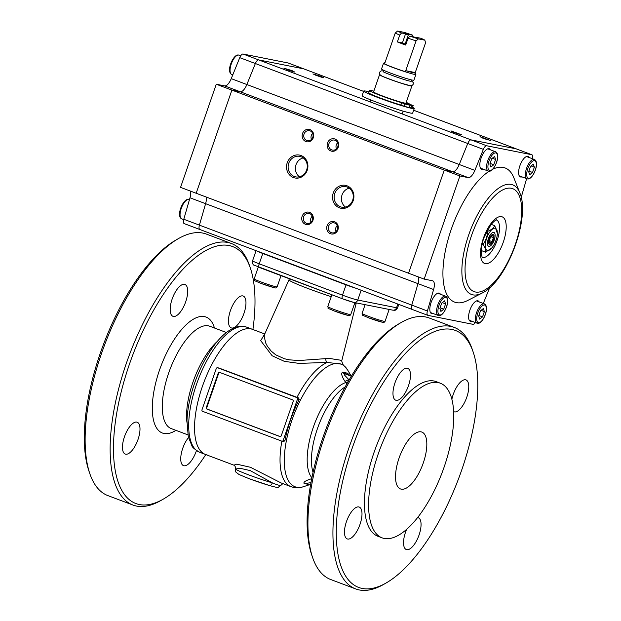 <?xml version="1.0" encoding="UTF-8"?>
<svg xmlns="http://www.w3.org/2000/svg" width="621" height="621" viewBox="0 0 621 621"><rect width="100%" height="100%" fill="white"/><g stroke="black" fill="none" stroke-linecap="round" stroke-linejoin="round"><path stroke-width="0.93" d="M337.366 229.491A5.1 4.665 101.2 0 1 332.002 232.852A5.1 4.665 101.2 0 1 331.327 232.658A5.1 4.665 101.2 0 1 328.509 226.564A5.1 4.665 101.2 0 1 333.989 222.838A5.1 4.665 101.2 0 1 334.657 223.032A5.1 4.665 101.2 0 1 337.366 229.491M337.925 229.786A6.319 5.775 -78.8 0 0 334.572 221.79A6.319 5.775 -78.8 0 0 327.096 225.71A6.319 5.775 -78.8 0 0 330.442 233.706A6.319 5.775 -78.8 0 0 337.925 229.786M312.379 220.082A5.1 4.665 101.2 0 1 307.015 223.444A5.1 4.665 101.2 0 1 306.339 223.25A5.1 4.665 101.2 0 1 303.522 217.156A5.1 4.665 101.2 0 1 309.002 213.43A5.1 4.665 101.2 0 1 309.677 213.624A5.1 4.665 101.2 0 1 312.379 220.082M312.937 220.377A6.319 5.775 -78.8 0 0 309.584 212.382A6.319 5.775 -78.8 0 0 302.109 216.302A6.319 5.775 -78.8 0 0 305.462 224.297A6.319 5.775 -78.8 0 0 312.937 220.377M337.777 146.735A5.1 4.665 101.2 0 1 332.414 150.096A5.1 4.665 101.2 0 1 331.738 149.902A5.1 4.665 101.2 0 1 328.92 143.808A5.1 4.665 101.2 0 1 334.401 140.082A5.1 4.665 101.2 0 1 335.068 140.276A5.1 4.665 101.2 0 1 337.777 146.735M338.336 147.03A6.319 5.775 -78.8 0 0 334.983 139.034A6.319 5.775 -78.8 0 0 327.508 142.954A6.319 5.775 -78.8 0 0 330.853 150.957A6.319 5.775 -78.8 0 0 338.336 147.03M312.79 137.326A5.1 4.665 101.2 0 1 307.426 140.688A5.1 4.665 101.2 0 1 306.751 140.493A5.1 4.665 101.2 0 1 303.933 134.4A5.1 4.665 101.2 0 1 309.413 130.674A5.1 4.665 101.2 0 1 310.089 130.868A5.1 4.665 101.2 0 1 312.79 137.326M313.349 137.621A6.319 5.775 -78.8 0 0 309.995 129.626A6.319 5.775 -78.8 0 0 302.52 133.546A6.319 5.775 -78.8 0 0 305.874 141.541A6.319 5.775 -78.8 0 0 313.349 137.621M352.658 200.273A10.448 9.548 101.2 0 1 341.674 207.15A10.448 9.548 101.2 0 1 340.292 206.754A10.448 9.548 101.2 0 1 334.525 194.28A10.448 9.548 101.2 0 1 345.742 186.649A10.448 9.548 101.2 0 1 347.123 187.045A10.448 9.548 101.2 0 1 352.658 200.273M353.217 200.567A11.667 10.658 -78.8 0 0 347.03 185.803A11.667 10.658 -78.8 0 0 333.229 193.046A11.667 10.658 -78.8 0 0 339.415 207.81A11.667 10.658 -78.8 0 0 353.217 200.567M299.462 176.791A10.448 9.548 101.2 0 1 296.023 164.697A10.448 9.548 101.2 0 1 303.219 157.905M294.292 176.48A10.448 9.548 101.2 0 1 288.517 163.998A10.448 9.548 101.2 0 1 299.741 156.376A10.448 9.548 101.2 0 1 301.115 156.771A10.448 9.548 101.2 0 1 306.658 169.999A10.448 9.548 101.2 0 1 295.666 176.876A10.448 9.548 101.2 0 1 294.292 176.48M307.216 170.294A11.667 10.658 -78.8 0 0 301.03 155.529A11.667 10.658 -78.8 0 0 287.228 162.764A11.667 10.658 -78.8 0 0 293.407 177.528A11.667 10.658 -78.8 0 0 307.216 170.294M243.603 89.991A9.719 3.912 110.6 0 0 246.863 84.534L255.363 63.528A4.859 1.956 -69.4 0 1 257.001 60.796A4.859 1.956 110.6 0 0 255.363 63.528L246.863 84.534A9.719 3.912 -69.4 0 1 243.603 89.991A9.719 3.912 -69.4 0 1 240.249 91.768A9.719 3.912 110.6 0 0 243.603 89.991M216.271 84.231L180.556 187.371L408.556 273.224L444.271 170.084L452.631 171.745A9.719 3.912 110.6 0 0 455.985 169.968A9.719 3.912 110.6 0 0 459.245 164.503L467.753 143.498L459.245 164.503L231.245 78.65A9.719 3.912 -69.4 0 1 227.985 84.114A9.719 3.912 -69.4 0 1 224.631 85.892L216.271 84.231L231.889 90.107L240.249 91.768L224.631 85.892M433.605 289.533L427.403 310.989L199.403 225.136A4.859 1.956 110.6 0 0 199.054 228.124A4.859 1.956 -69.4 0 1 199.403 225.136L205.605 203.68L417.987 283.65A9.719 3.912 110.6 0 0 418.686 277.68A9.719 3.912 110.6 0 0 418.562 276.997A9.719 3.912 110.6 0 1 418.686 277.68A9.719 3.912 110.6 0 1 417.987 283.65L411.785 305.113L417.987 283.65L433.605 289.533A9.719 3.912 110.6 0 0 434.296 283.556A9.719 3.912 110.6 0 0 432.783 280.839A9.719 3.912 110.6 0 0 432.527 280.762L424.174 279.108L408.556 273.224L444.271 170.084L231.889 90.107L240.249 91.768L452.631 171.745L444.271 170.084L459.889 175.96L424.174 279.108M205.605 203.68A9.719 3.912 110.6 0 0 206.304 197.703A9.719 3.912 110.6 0 0 206.18 197.02A9.719 3.912 -69.4 0 1 206.304 197.703A9.719 3.912 -69.4 0 1 205.605 203.68L199.403 225.136L183.785 219.26L189.987 197.796L205.605 203.68M199.054 228.124A4.859 1.956 110.6 0 0 199.815 229.483A4.859 1.956 110.6 0 0 199.939 229.522A4.859 1.956 -69.4 0 1 199.815 229.483A4.859 1.956 -69.4 0 1 199.054 228.124M184.328 223.638A4.859 1.956 -69.4 0 1 184.196 223.607L412.197 309.46A4.859 1.956 110.6 0 1 411.444 308.094A4.859 1.956 110.6 0 1 411.785 305.113A4.859 1.956 110.6 0 0 411.444 308.094A4.859 1.956 110.6 0 0 412.197 309.46A4.859 1.956 110.6 0 0 412.328 309.491A4.859 1.956 110.6 0 1 412.197 309.46L427.815 315.336A4.859 1.956 110.6 0 0 427.939 315.375L473 324.325A4.859 1.956 110.6 0 0 474.677 323.432A4.859 1.956 110.6 0 0 475.352 322.555M303.98 68.954A4.859 1.956 110.6 0 0 303.863 68.892A4.859 1.956 110.6 0 0 303.739 68.861A4.859 1.956 -69.4 0 1 303.863 68.892L363.603 91.388L303.739 68.861L258.678 59.911A4.859 1.956 110.6 0 0 257.001 60.796A4.859 1.956 -69.4 0 1 258.678 59.911L303.739 68.861L288.121 62.977A4.859 1.956 -69.4 0 1 288.245 63.016A4.859 1.956 -69.4 0 1 288.361 63.07M516.361 148.924A4.859 1.956 110.6 0 0 516.245 148.869A4.859 1.956 110.6 0 0 516.121 148.83L471.06 139.88L516.121 148.83L413.648 110.251M315.569 75.164L321.523 77.229M321.073 76.375L312.93 73.961L323.859 77.858L321.073 76.375M286.491 69.389L292.444 71.446M291.994 70.6L283.844 68.178L294.773 72.083L291.994 70.6M482.144 137.885L488.098 139.95M482.804 138.141L490.924 140.633L480.025 136.659L482.804 138.141M453.718 132.366L461.838 134.858L450.939 130.884L453.718 132.366M532.376 158.728A4.859 1.956 110.6 0 0 532.624 156.112A4.859 1.956 110.6 0 0 531.863 154.745A4.859 1.956 110.6 0 0 531.739 154.714L486.678 145.764L471.06 139.88A4.859 1.956 110.6 0 0 469.383 140.773A4.859 1.956 110.6 0 0 467.753 143.498L239.753 57.652A4.859 1.956 -69.4 0 1 241.383 54.92A4.859 1.956 -69.4 0 1 243.059 54.027L288.121 62.977M196.174 193.255L231.889 90.107L196.174 193.255M453.066 132.11L459.012 134.175M349.219 188.179A10.448 9.548 -78.8 0 0 341.62 196.484A10.448 9.548 -78.8 0 0 345.47 207.072M312.658 133.368A5.1 4.665 -78.8 0 0 311.455 139.438M337.645 142.776A5.1 4.665 -78.8 0 0 336.435 148.846M312.247 216.124A5.1 4.665 -78.8 0 0 311.036 222.194M337.234 225.532A5.1 4.665 -78.8 0 0 336.023 231.602M190.569 191.144A9.719 3.912 -69.4 0 1 190.686 191.827A9.719 3.912 -69.4 0 1 189.987 197.796M184.196 223.607A4.859 1.956 -69.4 0 1 183.443 222.24A4.859 1.956 -69.4 0 1 183.785 219.26M231.245 78.65L239.753 57.652M468.25 177.622L452.631 171.745A9.719 3.912 110.6 0 0 455.985 169.968A9.719 3.912 110.6 0 0 459.245 164.503L474.863 170.387A9.719 3.912 110.6 0 1 471.603 175.844A9.719 3.912 110.6 0 1 468.25 177.622L459.889 175.96M427.403 310.989A4.859 1.956 110.6 0 0 427.054 313.978A4.859 1.956 110.6 0 0 427.815 315.336M519.831 192.914A58.553 23.544 110.6 0 0 511.153 184.414A58.553 23.544 110.6 0 0 468.676 234.994A58.553 23.544 110.6 0 0 472.907 294.859A58.553 23.544 110.6 0 0 482.106 293.089C506.713 281.74 530.839 217.668 519.831 192.914L513.87 177.839A71.687 28.83 110.6 0 0 492.779 169.207M489.146 171.249A71.687 28.83 110.6 0 0 451.242 229.366A71.687 28.83 110.6 0 0 467.683 300.486L482.106 293.089M413.656 110.235L516.245 148.869A4.859 1.956 110.6 0 0 516.121 148.83L531.739 154.714M243.059 54.027L471.06 139.88A4.859 1.956 110.6 0 0 469.383 140.773A4.859 1.956 110.6 0 0 467.753 143.498L483.363 149.382L474.863 170.387M486.678 145.764A4.859 1.956 110.6 0 0 485.001 146.649A4.859 1.956 110.6 0 0 483.363 149.382M490.443 149.84A10.937 4.401 110.6 0 0 489.301 148.761A10.937 4.401 110.6 0 0 489.022 148.675A10.937 4.401 110.6 0 0 481.089 158.122A10.937 4.401 110.6 0 0 481.593 169.222A10.937 4.401 110.6 0 0 483.161 169.168M529.224 157.54A10.937 4.401 110.6 0 0 528.083 156.461A10.937 4.401 110.6 0 0 527.803 156.383A10.937 4.401 110.6 0 0 519.87 165.83A10.937 4.401 110.6 0 0 520.375 176.931A10.937 4.401 110.6 0 0 521.943 176.869M440.436 294.238A10.937 4.401 110.6 0 0 439.303 293.159A10.937 4.401 110.6 0 0 439.016 293.081A10.937 4.401 110.6 0 0 431.083 302.528A10.937 4.401 110.6 0 0 431.595 313.628A10.937 4.401 110.6 0 0 433.163 313.566M479.218 301.938A10.937 4.401 110.6 0 0 478.077 300.859A10.937 4.401 110.6 0 0 477.797 300.781A10.937 4.401 110.6 0 0 469.864 310.228A10.937 4.401 110.6 0 0 470.376 321.329A10.937 4.401 110.6 0 0 471.937 321.267M483.285 303.467L489.635 287.795M521.205 197.385L526.624 178.631M405.257 34.264L408.269 34.993L405.327 43.501L406.142 43.757M397.58 31.05L404.015 32.331A14.578 0.885 -160.9 0 1 412.53 35.133L409.208 34.473A7.289 0.442 -160.9 0 0 404.341 33.278A7.289 0.442 -160.9 0 0 404.876 33.612L401.562 32.952A14.578 0.885 -160.9 0 1 397.58 31.05L395.251 33.037L384.578 63.862A17.008 1.032 19.1 0 0 392.953 67.379A17.008 1.032 19.1 0 0 405.404 71.702L406.406 70.802A15.921 0.97 19.1 0 0 415.131 72.843A15.921 0.97 19.1 0 0 414.611 72.432L406.406 70.802M415.131 72.843L415.876 74.38A17.132 1.04 -160.9 0 1 415.891 74.45A17.132 1.04 -160.9 0 1 392.868 67.487A17.132 1.04 -160.9 0 1 383.514 63.241A17.132 1.04 -160.9 0 1 383.561 63.187L385.067 62.465M383.514 63.241L381.527 68.97A17.132 1.04 19.1 0 0 390.881 73.216A17.132 1.04 19.1 0 0 413.904 80.179L415.891 74.45M380.005 74.621A17.132 1.04 19.1 0 0 379.54 74.699A17.132 1.04 19.1 0 0 388.893 78.945A17.132 1.04 19.1 0 0 410.411 85.83A17.132 1.04 19.1 0 0 411.917 85.908A17.132 1.04 19.1 0 0 411.607 85.566M411.917 85.908L405.971 103.102A17.132 1.04 -160.9 0 1 404.457 103.024A17.132 1.04 -160.9 0 1 382.947 96.139A17.132 1.04 -160.9 0 1 373.586 91.885L379.54 74.699M416.598 38.129L417.537 37.609L420.859 38.269A14.578 0.885 -160.9 0 1 424.834 40.171L425.571 42.764L415.146 72.874M424.834 40.171L418.407 38.89A14.578 0.885 -160.9 0 1 409.891 36.088L408.075 38.176L405.692 45.054A17.008 1.032 -160.9 0 1 397.362 41.917L399.745 35.04L401.562 32.952M405.404 71.702L416.078 40.877L418.407 38.89M417.537 37.609A7.289 0.442 19.1 0 1 418.042 38.028A7.289 0.442 19.1 0 1 413.206 36.748L409.891 36.088M404.876 33.612L405.358 34.411L402.416 42.919L405.917 44.409M408.269 34.993L409.208 34.473M402.416 42.919L397.362 41.917M406.173 43.664L405.327 43.501M412.53 35.133L412.67 36.639M399.745 35.04A17.008 1.032 -160.9 0 1 395.251 33.037M416.078 40.877A17.008 1.032 -160.9 0 1 408.075 38.176M412.569 107.301A26.734 1.622 -160.9 0 1 414.246 108.535A26.734 1.622 -160.9 0 1 411.886 108.411A26.734 1.622 -160.9 0 1 383.266 99.492A26.734 1.622 -160.9 0 1 363.727 91.039A26.734 1.622 -160.9 0 1 366.079 91.163A26.734 1.622 -160.9 0 1 369.099 91.869M414.246 108.535L412.655 113.115A26.734 1.622 -160.9 0 1 410.302 112.999A26.734 1.622 -160.9 0 1 381.674 104.072A26.734 1.622 -160.9 0 1 362.136 95.626L363.727 91.039M410.287 104.778L406.569 103.435L410.287 104.778M405.342 103.792L401.624 102.449L405.342 103.792M369.573 90.495L368.781 92.785A21.386 1.304 19.1 0 0 379.641 97.784A21.386 1.304 19.1 0 0 400.91 105.011L401.702 102.721A21.386 1.304 -160.9 0 1 380.44 95.494A21.386 1.304 -160.9 0 1 369.573 90.495A21.386 1.304 -160.9 0 1 371.459 90.596A21.386 1.304 -160.9 0 1 373.842 91.155M403.526 102.814L410.077 105.283A24.739 1.506 -160.9 0 1 404.923 103.932L401.702 102.721M406.219 102.364A21.386 1.304 -160.9 0 1 409.945 104.351L413.167 105.57A24.739 1.506 -160.9 0 1 413.159 105.593A24.739 1.506 -160.9 0 1 411.731 105.617L405.171 103.148M404.923 103.932L404.131 106.222A24.739 1.506 19.1 0 0 409.286 107.58L410.077 105.283M411.731 105.617L410.931 107.907L409.379 107.317M410.931 107.907A24.739 1.506 19.1 0 0 412.367 107.883A24.739 1.506 19.1 0 0 412.367 107.86M404.131 106.222L400.91 105.011M480.491 310.803L478.659 316.097L479.684 319.132L482.54 316.873L484.372 311.579L483.348 308.544L480.491 310.803M481.081 310.337L484.372 311.579M478.869 315.491L482.54 316.873M441.71 303.102L439.878 308.396L440.902 311.431L443.759 309.165L445.591 303.871L444.566 300.843L441.71 303.102M442.307 302.637L445.591 303.871M440.095 307.791L443.759 309.165M530.497 166.405L528.665 171.699L529.682 174.734L532.539 172.467L534.37 167.173L533.354 164.146L530.497 166.405M531.087 165.939L534.37 167.173M528.875 171.093L532.539 172.467M491.716 158.704L489.884 163.998L490.908 167.033L493.757 164.767L495.597 159.473L494.572 156.445L491.716 158.704M492.306 158.239L495.597 159.473M490.093 163.385L493.757 164.767M488.331 238.767A7.421 2.981 110.6 0 0 487.718 245.132A7.421 2.981 110.6 0 0 488.867 246.358A7.421 2.981 110.6 0 0 494.254 239.947A7.421 2.981 110.6 0 0 493.718 232.355A7.421 2.981 110.6 0 0 492.414 232.658A7.421 2.981 110.6 0 0 488.331 238.767M487.446 250.457A11.776 4.735 -69.4 0 1 486.592 238.425A11.776 4.735 -69.4 0 1 495.139 228.249A11.776 4.735 -69.4 0 1 497.351 233.473A11.776 4.735 -69.4 0 1 495.985 240.288A11.776 4.735 -69.4 0 1 491.972 247.779A11.776 4.735 -69.4 0 1 487.446 250.457M491.126 224.336L494.758 225.702C493.633 228.054 491.25 229.941 487.617 231.354C487.345 236.236 485.816 240.653 483.037 244.589C485.141 247.585 485.995 250.116 485.591 252.165L491.972 247.779M486.887 231.082L487.617 231.354M497.351 233.473L494.758 225.702M481.259 250.535L485.591 252.165M482.144 244.255L483.037 244.589M489.224 238.945A5.185 2.088 110.6 0 0 489.596 244.247A5.185 2.088 110.6 0 0 491.591 243.067A5.185 2.088 110.6 0 0 493.959 236.764A5.185 2.088 110.6 0 0 492.981 234.466A5.185 2.088 110.6 0 0 489.224 238.945M490.52 237.082L489.146 241.049L489.915 243.323L492.057 241.631L493.431 237.657L492.663 235.382L490.52 237.082M490.97 236.733L493.431 237.657M489.309 240.591L492.057 241.631M281.36 484.667C281.313 486.033 278.301 485.436 272.324 482.866A24.304 1.475 -160.9 0 1 248.726 474.902A24.304 1.475 -160.9 0 1 235.483 468.995L240.304 468.327L250.224 470.602L272.324 482.866A3.648 2.259 106.3 0 1 269.211 485.459A3.648 2.259 106.3 0 1 269.048 485.397A20.656 1.258 19.1 0 1 248.99 478.628M235.77 471.999L235.483 468.995A3.648 3.633 149.9 0 0 235.77 471.999L239.007 474.506L248.897 478.605L269.211 485.459C275.344 487.198 278.363 487.811 278.262 487.306L283.106 483.472M281.864 441.166A66.827 26.874 -69.4 0 0 290.923 486.631L281.096 482.936L250.442 467.271L236.702 464.151L233.876 465.152C235.157 465.882 235.662 467.171 235.406 469.026M348.117 381.721A3.648 1.056 -31.8 0 1 345.703 382.59L346.86 383.925M438.162 382.583A82.624 33.231 -69.4 0 1 440.297 383.188A82.624 33.231 -69.4 0 1 443.223 469.639A82.624 33.231 -69.4 0 1 384.189 538.438A82.624 33.231 -69.4 0 1 382.062 537.833A82.624 33.231 -69.4 0 1 379.128 451.374A82.624 33.231 -69.4 0 1 438.162 382.583M382.062 537.833L377.902 536.265A82.624 33.231 -69.4 0 1 374.968 449.806A82.624 33.231 -69.4 0 1 434.001 381.015A82.624 33.231 -69.4 0 1 436.128 381.62L440.297 383.188M360.017 524.334A17.008 6.839 -69.4 0 1 347.24 538.904A17.008 6.839 -69.4 0 1 346.448 521.64A17.008 6.839 -69.4 0 1 359.225 507.062A17.008 6.839 -69.4 0 1 360.017 524.334M451.894 399.21A17.008 6.839 -69.4 0 1 453.214 394.498A17.008 6.839 -69.4 0 1 465.998 379.928A17.008 6.839 -69.4 0 1 466.79 397.192A17.008 6.839 -69.4 0 1 454.005 411.77A17.008 6.839 -69.4 0 1 453.664 411.607M408.517 385.618A17.008 6.839 -69.4 0 1 395.74 400.196A17.008 6.839 -69.4 0 1 394.948 382.924A17.008 6.839 -69.4 0 1 407.725 368.354A17.008 6.839 -69.4 0 1 408.517 385.618M417.615 517.526A17.008 6.839 -69.4 0 1 418.29 517.689A17.008 6.839 -69.4 0 1 419.082 534.953A17.008 6.839 -69.4 0 1 406.305 549.531A17.008 6.839 -69.4 0 1 405.513 532.259A17.008 6.839 -69.4 0 1 406.67 529.286M355.693 588.925L330.706 579.517A139.733 56.193 -69.4 0 1 312.611 557.526A139.733 56.193 -69.4 0 1 327.36 428.948A139.733 56.193 -69.4 0 1 401.081 322.571A139.733 56.193 -69.4 0 1 425.587 316.958A139.733 56.193 -69.4 0 1 429.189 317.983L454.168 327.391A139.733 56.193 110.6 0 0 450.567 326.367A139.733 56.193 110.6 0 0 350.733 442.711A139.733 56.193 110.6 0 0 355.693 588.925A139.733 56.193 110.6 0 0 359.295 589.95A139.733 56.193 110.6 0 0 383.794 584.33L386.246 582.917A137.303 55.215 -69.4 0 1 362.167 588.444A137.303 55.215 -69.4 0 1 352.239 448.059A137.303 55.215 -69.4 0 1 451.855 329.44A137.303 55.215 -69.4 0 1 473.179 352.053A137.303 55.215 -69.4 0 1 458.686 478.395A137.303 55.215 -69.4 0 1 386.246 582.917M473.179 352.053L472.27 349.382A139.733 56.193 110.6 0 0 454.168 327.391M348.823 374.401L347.255 373.128L342.637 372.212C340.937 373.26 341.674 376.264 344.857 381.232L345.703 382.59A52.35 21.052 -69.4 0 0 313.271 427.357A52.35 21.052 -69.4 0 0 311.889 477.743M305.804 483.448A3.648 3.097 -76.5 0 0 305.656 483.41A3.648 3.097 -76.5 0 0 304.104 483.503L308.132 484.326M354.684 303.227A35.583 2.166 19.1 0 0 356.237 303.102L341.697 361.018L340.331 360.149L329.153 358.395L298.926 360.522L289.51 359.854L284.426 358.759L275.701 354.824L271.167 351.082L267.364 346.215L265.804 343.25L264.212 336.691L264.693 334.106L288.99 279.823A35.583 2.166 19.1 0 0 308.412 288.656A35.583 2.166 19.1 0 0 331.241 296.667M305.858 483.472L310.484 485.211L305.858 483.472L310.95 482.61M349.126 379.982L344.414 374.937L344.096 373.5A3.648 3.097 103.5 0 1 342.637 372.212M264.655 334.152L260.688 340.634L272.145 355.748L284.34 361.352L299.105 363.394L327.166 362.431L342.808 364.31L341.697 361.018M219.019 368.051L298.569 397.929L299.213 399.466A66.206 26.625 110.6 0 0 290.589 419.796A66.206 26.625 110.6 0 0 284.923 440.724L283.665 441.523L281.918 441.182A1.219 1.11 -78.8 0 0 283.192 440.382L297.482 399.124A1.219 1.11 -78.8 0 0 296.838 397.58L217.715 367.787A1.219 1.11 -78.8 0 0 216.271 368.54L201.988 409.798A1.219 1.11 -78.8 0 0 202.632 411.335L281.755 441.135A1.219 1.11 -78.8 0 0 281.918 441.182M250.814 328.874A66.827 26.874 -69.4 0 1 252.537 329.363A66.827 26.874 110.6 0 0 250.814 328.874A66.827 26.874 110.6 0 0 203.067 384.515A66.827 26.874 110.6 0 0 205.435 454.448A66.827 26.874 -69.4 0 1 203.067 384.515A66.827 26.874 -69.4 0 1 250.814 328.874M399.062 458.104A30.375 12.218 -69.4 0 1 421.884 432.084A30.375 12.218 -69.4 0 1 423.297 462.917A30.375 12.218 -69.4 0 1 400.475 488.937A30.375 12.218 -69.4 0 1 399.062 458.104M219.733 372.437A1.219 1.11 -78.8 0 0 218.693 373.252L206.785 407.632A1.219 1.11 -78.8 0 0 207.43 409.169L280.226 436.586M206.304 407.539L218.204 373.159A1.219 1.11 101.2 0 1 219.648 372.406L292.522 399.846A1.219 1.11 101.2 0 1 293.166 401.383L281.259 435.763A1.219 1.11 101.2 0 1 279.823 436.516L206.948 409.076A1.219 1.11 101.2 0 1 206.304 407.539L206.785 407.632M349.336 379.617L348.761 379.4A3.648 1.056 -31.8 0 1 344.857 381.232M351.354 376.233L344.096 373.5L348.94 374.463A3.648 3.501 97 0 1 347.255 373.128M348.637 374.331L349.08 374.51M401.081 322.571L398.635 323.983A137.303 55.215 110.6 0 0 326.188 428.506A137.303 55.215 110.6 0 0 311.703 554.848L312.611 557.526M311.563 479.373A3.648 1.32 71.9 0 0 311.028 478.9C305.532 480.646 303.227 482.183 304.104 483.503M311.703 478.682L311.028 478.9M355.522 288.113A12.148 0.737 -160.9 0 1 346.068 284.853L262.784 253.484A12.148 0.737 -160.9 0 1 256.613 250.876M296.993 397.347A66.827 26.874 -69.4 0 1 327.166 362.431A3.648 2.135 86.7 0 1 325.722 358.48M233.884 465.152L205.435 454.448A66.827 26.874 110.6 0 0 207.158 454.937M252.91 329.503A137.303 55.215 110.6 0 0 250.387 268.163A137.303 55.215 110.6 0 0 229.064 245.543A137.303 55.215 110.6 0 0 129.447 364.17A137.303 55.215 110.6 0 0 139.376 504.547A137.303 55.215 110.6 0 0 163.455 499.028A137.303 55.215 110.6 0 0 205.815 454.588M250.387 268.163L249.471 265.485A139.733 56.193 110.6 0 0 231.377 243.494A139.733 56.193 110.6 0 0 227.775 242.469A139.733 56.193 110.6 0 0 127.942 358.822A139.733 56.193 110.6 0 0 132.902 505.028A139.733 56.193 110.6 0 0 136.504 506.061A139.733 56.193 110.6 0 0 161.002 500.441L163.455 499.028M231.377 243.494L206.389 234.086A139.733 56.193 110.6 0 0 202.788 233.061A139.733 56.193 110.6 0 0 178.289 238.681A139.733 56.193 110.6 0 0 104.561 345.051A139.733 56.193 110.6 0 0 89.82 473.637A139.733 56.193 110.6 0 0 107.914 495.62L132.902 505.028M178.289 238.681L175.836 240.094A137.303 55.215 110.6 0 0 103.396 344.616A137.303 55.215 110.6 0 0 88.904 470.959L89.82 473.637M196.453 450.582A17.008 6.839 -69.4 0 1 196.29 451.063A17.008 6.839 -69.4 0 1 183.506 465.634A17.008 6.839 -69.4 0 1 182.714 448.37A17.008 6.839 -69.4 0 1 188.497 437.58M185.726 301.728A17.008 6.839 -69.4 0 1 172.941 316.299A17.008 6.839 -69.4 0 1 172.149 299.035A17.008 6.839 -69.4 0 1 184.934 284.465A17.008 6.839 -69.4 0 1 185.726 301.728M243.991 313.302A17.008 6.839 -69.4 0 1 231.214 327.872A17.008 6.839 -69.4 0 1 230.422 310.609A17.008 6.839 -69.4 0 1 243.199 296.031A17.008 6.839 -69.4 0 1 243.991 313.302M138.017 439.489A17.008 6.839 -69.4 0 1 125.24 454.06A17.008 6.839 -69.4 0 1 124.448 436.796A17.008 6.839 -69.4 0 1 137.225 422.226A17.008 6.839 -69.4 0 1 138.017 439.489M496.412 219.865A20.051 8.065 -69.4 0 1 497.204 240.156A20.051 8.065 -69.4 0 1 482.657 257.482A20.051 8.065 -69.4 0 1 482.284 257.381M501.512 216.644A24.91 10.014 -69.4 0 1 503.313 242.112A24.91 10.014 -69.4 0 1 485.234 263.63A24.91 10.014 -69.4 0 1 483.433 238.169A24.91 10.014 -69.4 0 1 501.512 216.644M475.414 291.994A54.982 22.108 110.6 0 0 515.306 244.495A54.982 22.108 110.6 0 0 511.331 188.279A54.982 22.108 110.6 0 0 471.44 235.786A54.982 22.108 110.6 0 0 475.414 291.994M239.023 55.16L238.627 55.052C233.349 53.631 225.741 71.625 231.742 74.497A10.324 4.153 -69.4 0 1 231.26 64.01A10.324 4.153 -69.4 0 1 238.751 55.09A10.324 4.153 -69.4 0 1 239.023 55.16L240.707 55.797M189.017 199.566L188.621 199.45C183.35 198.037 175.743 216.023 181.736 218.895A10.324 4.153 -69.4 0 1 181.254 208.408A10.324 4.153 -69.4 0 1 188.753 199.488A10.324 4.153 -69.4 0 1 189.017 199.566L189.436 199.721M485.249 314.583A9.354 3.765 110.6 0 0 484.566 305.012A9.354 3.765 110.6 0 0 477.782 313.1A9.354 3.765 110.6 0 0 478.457 322.664A9.354 3.765 110.6 0 0 485.249 314.583M469.235 320.25L477.433 323.3C482.711 324.721 490.318 306.727 484.318 303.855A10.324 4.153 110.6 0 0 484.054 303.785A10.324 4.153 110.6 0 0 476.672 312.386A10.324 4.153 110.6 0 0 477.044 323.192A10.324 4.153 110.6 0 0 477.308 323.269M446.468 306.875A9.354 3.765 110.6 0 0 445.793 297.312A9.354 3.765 110.6 0 0 439 305.392A9.354 3.765 110.6 0 0 439.684 314.963A9.354 3.765 110.6 0 0 446.468 306.875M430.454 312.549L438.659 315.6C443.93 317.02 451.537 299.027 445.544 296.155A10.324 4.153 110.6 0 0 445.273 296.077A10.324 4.153 110.6 0 0 437.898 304.678A10.324 4.153 110.6 0 0 438.263 315.491A10.324 4.153 110.6 0 0 438.527 315.561M535.248 170.177A9.354 3.765 110.6 0 0 534.572 160.614A9.354 3.765 110.6 0 0 527.788 168.695A9.354 3.765 110.6 0 0 528.463 178.266A9.354 3.765 110.6 0 0 535.248 170.177M519.234 175.852L527.439 178.902C532.717 180.323 540.317 162.329 534.324 159.457A10.324 4.153 110.6 0 0 534.06 159.387A10.324 4.153 110.6 0 0 526.678 167.981A10.324 4.153 110.6 0 0 527.043 178.794A10.324 4.153 110.6 0 0 527.314 178.864M496.474 162.477A9.354 3.765 110.6 0 0 495.791 152.913A9.354 3.765 110.6 0 0 489.006 160.994A9.354 3.765 110.6 0 0 489.682 170.558A9.354 3.765 110.6 0 0 496.474 162.477M480.46 168.151L488.657 171.202C493.936 172.615 501.543 154.629 495.542 151.757A10.324 4.153 110.6 0 0 495.279 151.679A10.324 4.153 110.6 0 0 487.896 160.28A10.324 4.153 110.6 0 0 488.269 171.085A10.324 4.153 110.6 0 0 488.533 171.163M313.054 472.294A51.031 20.524 -69.4 0 1 317.378 428.808A51.031 20.524 -69.4 0 1 345.198 386.922M309.328 484.776L303.669 486.631A65.508 26.346 -69.4 0 1 296.659 487.229A65.508 26.346 -69.4 0 1 291.917 420.254A65.508 26.346 -69.4 0 1 339.446 363.658A65.508 26.346 -69.4 0 1 347.605 369.961L342.808 364.31M361.158 290.24L357.758 300.044A3.648 3.33 101.2 0 1 353.923 302.443L392.705 310.151A3.648 3.33 -78.8 0 0 396.54 307.752L357.758 300.044A12.148 0.737 -160.9 0 1 342.497 295.161A3.648 1.467 110.6 0 0 342.086 297.676A3.648 1.467 110.6 0 0 342.668 298.864A3.648 1.467 110.6 0 0 342.761 298.887A8.508 0.52 19.1 0 0 353.442 302.311M346.068 284.853L342.497 295.161L259.213 263.801A3.648 1.467 110.6 0 0 258.794 266.316A3.648 1.467 110.6 0 0 259.384 267.504A3.648 1.467 110.6 0 0 259.477 267.527L342.582 298.825M218.204 373.159L218.693 373.252M206.948 409.076L207.43 409.169M217.715 367.787L219.353 368.113M283.192 440.382L284.923 440.724M297.482 399.124L299.213 399.466M296.838 397.58L298.569 397.929M398.783 304.406L397.603 307.806A12.148 0.737 -160.9 0 1 396.54 307.752L397.82 304.042M262.784 253.484L259.213 263.801A12.148 0.737 -160.9 0 1 252.576 260.789C252.522 263.684 253.026 265.128 254.074 265.128L342.668 298.864L353.923 302.443M244.961 326.669A66.827 26.874 110.6 0 0 196.477 384.407A66.827 26.874 110.6 0 0 199.589 452.243C194.691 449.363 192.122 447.174 191.873 445.676L188.279 436.703L186.96 420.828C187.41 409.247 189.917 396.811 194.489 383.506C202.997 359.047 216.465 339.151 228.101 331.272C235.049 326.499 241.243 325.132 246.684 327.158A66.827 26.874 110.6 0 0 244.961 326.669M217.42 341.317A54.679 21.991 110.6 0 0 192.945 382.218A54.679 21.991 110.6 0 0 186.929 422.296M226.424 332.514L209.735 326.235A54.679 21.991 110.6 0 0 208.322 325.831A54.679 21.991 110.6 0 0 168.656 373.066A54.679 21.991 110.6 0 0 171.202 428.568L187.884 434.855M214.462 328.012A61.968 24.918 110.6 0 0 204.456 316.601A61.968 24.918 110.6 0 0 159.496 370.139A61.968 24.918 110.6 0 0 175.929 430.353M354.894 302.637L350.764 314.544A12.148 0.737 -160.9 0 1 349.701 314.49A12.148 0.737 -160.9 0 1 334.44 309.607A12.148 0.737 -160.9 0 1 327.803 306.595C329.014 309.281 325.086 306.953 334.509 311.082A10.689 0.652 19.1 0 0 347.97 315.39M385.043 321.352A12.148 0.737 -160.9 0 1 383.972 321.298A12.148 0.737 -160.9 0 1 368.711 316.415A12.148 0.737 -160.9 0 1 362.082 313.403C363.285 316.089 359.357 313.76 368.781 317.89L382.598 322.283C383.499 322.757 384.321 322.446 385.043 321.352L389.165 309.444M368.82 317.905A10.689 0.652 19.1 0 0 382.249 322.198M277.152 286.824A12.148 0.737 -160.9 0 1 276.081 286.77A12.148 0.737 -160.9 0 1 260.82 281.887A12.148 0.737 -160.9 0 1 254.191 278.876C255.394 281.561 251.466 279.233 260.89 283.362L274.699 287.756C275.608 288.229 276.423 287.919 277.152 286.824L281.018 275.654M260.929 283.378A10.689 0.652 19.1 0 0 274.358 287.67M303.863 68.892L288.245 63.016M516.245 148.869L531.863 154.745M482.144 257.335L481.298 253.733C481.267 247.205 482.307 241.507 484.427 236.648L491.164 224.29C498.065 217.226 495.977 220.781 496.482 219.857L496.396 219.842M411.001 81.514L411.552 79.915M402.206 113.954L403.176 111.159M370.132 101.875L370.799 99.942M411.265 80.753L413.221 82.477L413.283 84.099C412.429 85.605 411.149 86.047 409.433 85.442C402.299 83.664 394.156 80.955 385.012 77.314C380.409 75.708 378.6 74.085 379.594 72.432C380.386 70.934 381.667 70.483 383.436 71.089M410.97 81.304L410.279 81.196C406.507 80.761 383.452 72.525 383.134 71.663M412.367 107.883L413.159 105.593M231.742 74.497L232.774 74.885M181.736 218.895L183.684 219.624M484.318 303.855L476.517 300.921M445.544 296.155L437.735 293.221M534.324 159.457L526.515 156.523M495.542 151.757L487.741 148.815M493.959 236.764L494.005 235.32M491.591 243.067L490.668 244.177M289.27 278.759L288.99 279.823M350.632 375.084L347.605 369.961M246.684 327.158L264.756 333.966M219.19 368.067L217.552 367.741M290.923 486.631C295.122 488.098 299.369 488.098 303.669 486.631M397.603 307.806C395.189 311.804 393.706 309.786 392.705 310.151M256.077 250.674L252.576 260.789M205.435 454.448L199.589 452.243M334.509 311.082L348.319 315.476C349.227 315.949 350.042 315.639 350.764 314.544M331.886 294.804L327.803 306.595M365.101 304.67L362.082 313.403M258.274 267.077L254.191 278.876"/></g></svg>
